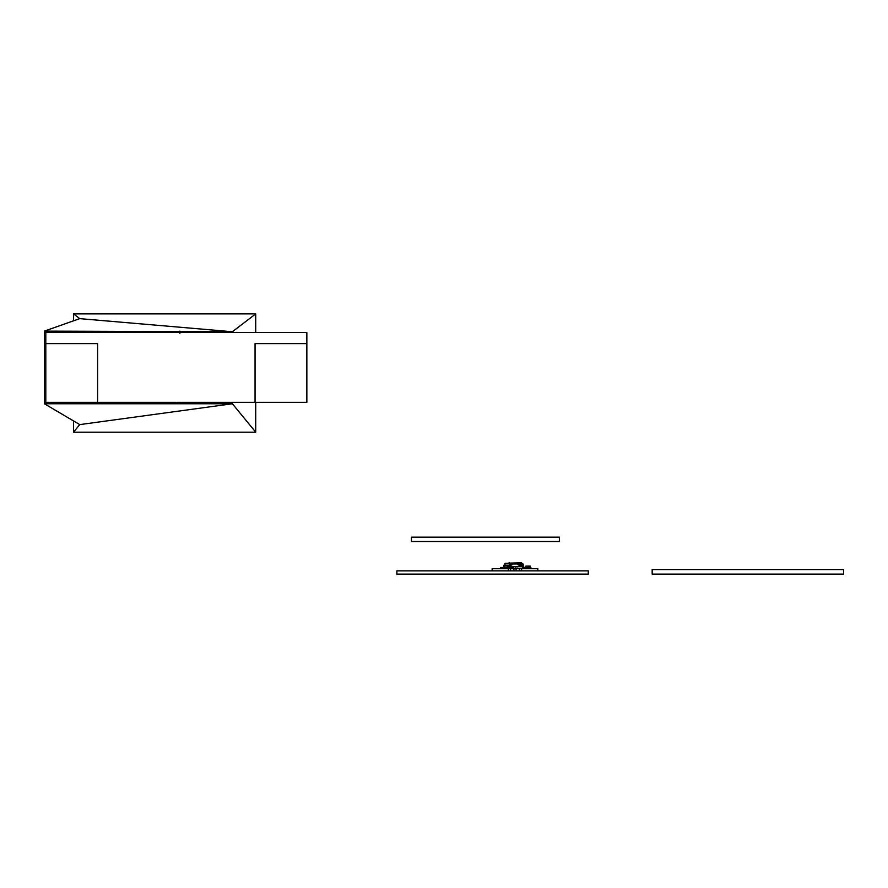 <?xml version="1.0" encoding="UTF-8"?>
<svg xmlns="http://www.w3.org/2000/svg" width="888" height="888" viewBox="0 0 888 888"><rect width="100%" height="100%" fill="white"/><g stroke="black" fill="none" stroke-linecap="round" stroke-linejoin="round"><path stroke-width="1.33" d="M511.199 570.862L510.545 570.862L510.545 568.697L508.369 568.697L508.369 570.862L507.714 570.862L516.727 570.862L516.072 570.862L516.072 568.697L513.897 568.697L513.897 570.862L513.242 570.862M518.77 570.862L537.828 570.862L537.828 568.686L519.425 568.697L519.425 570.862L516.727 570.862M516.072 570.862L513.897 570.862M510.545 570.862L508.369 570.862M522.244 570.862L521.6 570.862L521.6 568.697M521.6 570.862L519.425 570.862M513.897 568.697L513.242 567.821L507.148 567.821L507.148 568.686M510.545 568.697L513.675 568.686L513.675 567.821L513.675 568.686L519.425 568.697M516.727 568.697L516.072 568.697M522.244 568.686L518.77 568.686M537.828 570.862L588.289 570.862L588.289 574.125L396.869 574.125L396.869 570.862L492.141 570.862L492.141 568.686L511.199 568.686M508.369 568.697L507.714 568.697M492.141 570.862L507.714 570.862M509.812 564.013A0.655 0.655 0 0 1 510.267 564.202L511.599 564.613L510.7 564.624M519.269 564.624L518.359 564.613L519.691 564.202A0.655 0.655 0 0 1 520.157 564.013L521.944 564.013L522.488 565.967A1.088 1.088 0 0 0 522.488 565.956L522.488 564.668A0.655 0.655 0 0 0 521.833 564.013L518.759 565.101M521.955 563.358L521.944 563.358A1.199 1.199 0 0 1 523.143 564.557L523.409 565.967M509.79 563.358L521.944 563.358L517.593 563.381L517.593 564.557L517.593 563.381L517.571 564.013L518.958 564.013M511 564.013L512.398 564.546L512.398 563.358L510.045 563.381M512.376 564.013L512.376 563.381L512.398 564.013L517.593 564.013M508.025 563.247L521.511 562.859L508.069 563.17M512.398 564.546L510.855 565.268M519.336 565.367L520.412 565.356A1.088 1.088 0 0 1 521.4 565.967A1.088 1.088 0 0 0 520.412 565.356L517.571 564.546M520.912 563.358L519.391 562.881L520.912 563.159M510.578 563.159L509.057 562.881L510.578 563.358M509.812 563.381L509.801 563.381A1.31 1.31 0 0 1 510.733 563.747L511.155 564.169L510.733 563.747A1.288 1.288 0 0 0 509.812 563.381A1.31 1.31 0 0 1 510.733 563.747L511.599 564.613M520.69 563.381L520.157 563.381A1.31 1.31 0 0 0 519.236 563.747L519.236 563.747A1.31 1.31 0 0 1 520.157 563.358A1.288 1.288 0 0 0 519.247 563.758L518.359 564.646L518.814 565.09M517.704 564.613L517.704 564.013M512.265 564.013L512.265 564.613M509.812 565.101L511.211 565.101M507.37 567.388L507.37 566.733L522.599 566.733L522.599 568.686M509.601 563.247L505.139 563.247L509.601 563.247L509.812 565.212M505.139 563.247L504.917 565.212L504.917 563.469L509.812 563.469M503.885 567.599L503.885 565.212L510.855 565.212L510.855 566.733M503.885 567.499L500.621 567.499L500.621 568.686M525.863 568.686L525.863 566.078L530.214 566.078L530.214 567.388M523.687 566.955L524.231 567.71M507.37 566.955L504.539 566.955L504.539 567.599M529.67 568.686L529.67 567.932L527.816 567.932L527.816 568.686L527.383 567.388L530.858 567.388L530.858 568.686M506.715 568.686L507.148 567.388L513.242 567.388M529.126 567.932L529.126 568.686L529.126 567.932M529.559 567.932L529.559 568.686M526.406 568.686L526.406 567.932L527.383 567.932L527.383 568.686M503.563 568.686L503.563 567.932L502.475 567.932L502.475 568.686M524.442 567.71L523.898 568.686M519.336 566.733L519.336 565.967L520.202 565.967L520.202 566.733L520.202 565.967L522.81 565.967L522.81 568.686L522.81 565.967L523.687 565.967L523.687 568.686M503.674 568.686L503.674 567.599L504.107 568.686L504.107 567.599L505.849 567.599L505.627 568.686L505.627 568.043L504.539 568.686M505.849 568.043L505.849 568.686M524.297 568.686L524.297 568.043L525.219 568.686M525.685 568.686L525.219 568.043M524.297 568.043L524.12 568.686M517.049 568.686L517.049 568.043L516.394 568.686M525.529 568.043L524.442 568.043M505.305 568.043L505.305 568.686M504.65 568.043L504.65 568.686M515.306 568.686L515.306 568.043L514.652 568.686M255.056 402.353L255.056 343.623L306.848 343.623L306.848 402.353L45.81 402.353L45.81 343.623L97.602 343.623L97.602 402.353M306.848 343.623L306.848 332.523L45.81 332.523L44.4 331.113L79.742 318.637L232.39 331.735L44.4 331.113L44.4 403.763L45.81 402.353M45.81 343.623L45.81 332.523M559.362 541.502L559.362 537.151L411.444 537.151L411.444 541.502L559.362 541.502M48.84 403.085L48.063 403.763L50.305 403.763L48.84 403.385M73.526 420.945L73.526 432.179L255.722 432.179L232.39 403.763L79.742 424.608L44.4 403.763L48.063 403.763M232.39 402.353L232.39 403.763L50.305 403.763M178.51 332.523L179.92 331.113L179.92 333.289M179.92 402.353L179.92 403.763L178.51 402.353M232.39 332.523L232.39 331.735L255.722 313.875L73.526 313.875L73.526 320.823M79.742 318.637L73.526 313.875M73.526 432.179L79.742 424.608M255.722 432.179L255.722 402.353M255.722 332.523L255.722 313.875M652.169 569.563L843.6 569.563L843.6 574.125L652.169 574.125L652.169 569.563M523.143 565.945L523.121 564.557A1.177 1.177 0 0 0 521.944 563.381A1.199 1.199 0 0 1 523.143 564.557L523.143 564.601M510.578 563.347L519.391 563.347M520.912 563.347L521.9 563.17M521.378 565.967A1.066 1.066 0 0 0 520.412 565.379L520.412 565.379M523.332 565.945L523.332 564.601M508.025 563.192L521.944 563.192"/></g></svg>
